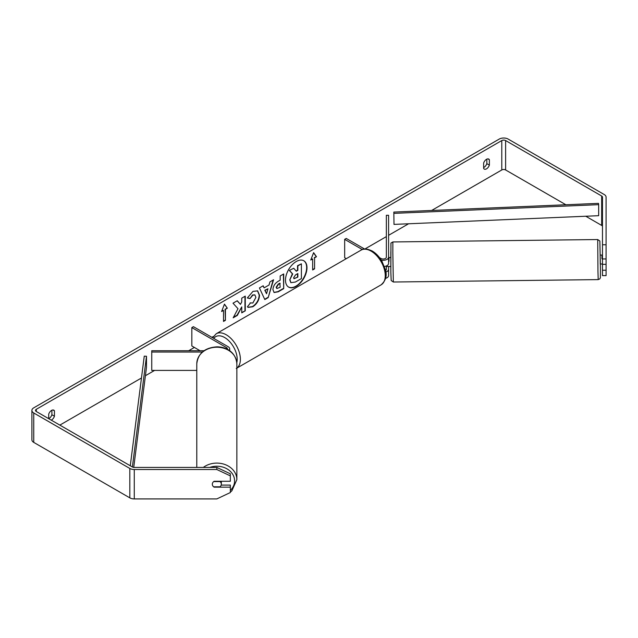 <?xml version="1.0" encoding="UTF-8"?>
<svg xmlns="http://www.w3.org/2000/svg" width="638" height="638" viewBox="0 0 638 638"><rect width="100%" height="100%" fill="white"/><g stroke="black" fill="none" stroke-linecap="round" stroke-linejoin="round"><path stroke-width="0.96" d="M204.001 350.733L151.748 350.733L151.748 352.032L202.35 352.032M151.748 352.032L151.748 370.415L196.791 370.415M229.098 350.358A5.407 3.118 0 0 0 229.712 348.914A5.407 3.118 0 0 0 228.125 346.705L193.426 326.672L191.831 327.589L191.831 345.971L200.077 350.733M227.367 349.353A3.15 1.818 0 0 0 227.463 348.914A3.15 1.818 0 0 0 226.538 347.63L191.831 327.589M196.791 467.431L196.791 363.748A20.041 16.524 -0 0 1 216.824 347.224A20.041 16.524 -0 0 1 236.865 363.748L236.865 479.616A20.041 16.524 180 0 0 224.903 464.496A20.041 16.524 180 0 0 203.299 467.431M221.33 481.275L221.33 484.202A4.506 3.716 -0 0 1 220.038 486.802L213.61 486.802A4.506 3.716 -0 0 1 212.326 484.21A4.506 3.676 -0 0 1 214.121 481.275L230.334 481.275L230.334 475.876L216.824 469.512L216.824 467.431L230.334 473.795L230.334 475.876M213.658 481.602L220.038 481.602A4.506 3.716 -0 0 1 221.33 484.202M288.488 286.988A15.184 8.765 120 0 0 295.92 286.151A15.184 8.765 120 0 0 305.793 272.912A15.184 8.765 120 0 0 303.664 260.687M296.231 286.334A15.184 8.765 120 0 0 306.16 272.944A15.184 8.765 120 0 0 303.832 260.775A15.184 8.765 120 0 0 296.231 261.532A15.184 8.765 120 0 0 286.31 274.914A15.184 8.765 120 0 0 288.639 287.084A15.184 8.765 120 0 0 296.231 286.334M565.874 204.758L505.615 169.963A2.704 1.563 0 0 0 501.787 169.963L431.639 210.46M408.583 223.771L388.59 235.318M386.341 236.618L364.872 249.011M213.331 336.505L211.888 337.335M194.375 347.447L188.681 350.733M154.587 370.415L145.424 375.71M141.469 377.991L59.852 425.107M602.471 244.777L606.076 244.777L606.076 258.948L602.471 258.948L602.471 197.118A2.704 1.563 0 0 0 601.682 196.018L505.615 140.551A2.704 1.563 0 0 0 501.787 140.551L36.294 409.301A2.704 1.563 0 0 0 35.505 410.401A2.704 1.563 0 0 0 36.294 411.51L132.369 466.976A2.704 1.563 0 0 0 134.275 467.431L216.824 467.431M237.998 308.704L233.173 317.812L237.36 315.395L241.746 306.894L241.746 312.859L245.271 310.826L245.271 296.12L241.746 298.153L241.746 301.957L240.454 304.366L237.248 300.753L233.014 303.202L237.998 308.704M264.108 287.858L269.045 285.003L269.938 281.876L273.582 279.771L268.191 297.603L264.81 299.557L259.427 287.945L263.183 285.776L264.108 287.858L263 285.888M483.644 163.025A4.506 2.6 -60 0 1 488.756 159.077A4.506 2.6 -60 0 1 489.37 159.715L489.37 165.13A4.506 2.6 -60 0 1 486.507 168.855A4.506 2.6 -60 0 1 484.258 169.078A4.506 2.6 -60 0 1 483.644 168.44L483.644 163.025M51.239 420.139A4.506 2.6 120 0 0 51.574 419.964A4.506 2.6 120 0 0 54.445 416.231L54.445 410.824A4.506 2.6 120 0 0 53.831 410.178A4.506 2.6 120 0 0 48.711 414.134L48.711 418.68M221.601 311.504L224.464 304.119L227.335 308.194L225.421 309.302L225.421 320.332L223.515 321.432L223.515 310.403L221.601 311.504M314.574 257.832L316.48 256.723L313.617 252.648L310.754 260.033L312.66 258.932L312.66 269.962L314.574 268.861L314.574 257.832L314.574 268.861M272.936 289.684L272.936 289.644C273.184 285.999 275.01 283.184 278.415 281.183L280.162 280.178L280.162 275.975L283.695 273.941L283.695 288.647L278.232 291.797L274.109 292.531L272.936 289.684M250.072 302.906L252.855 303.026L255.894 297.38L254.913 294.947L252.855 295.163L249.984 298.608L247.329 297.962L252.967 291.383L257.648 290.872L259.53 295.234C259.227 300.107 256.986 303.951 252.823 306.758L248.142 307.388L247.416 306.814L250.335 303.114M48.711 418.656A4.506 2.6 120 0 0 49.03 418.496A4.506 2.6 120 0 0 51.893 414.764L51.893 410.242M486.826 159.133L486.826 163.655A4.506 2.6 -60 0 1 483.963 167.387A4.506 2.6 -60 0 1 483.644 167.555M606.076 244.777L606.076 197.118A6.3 3.637 0 0 0 604.234 194.542L508.159 139.076A6.3 3.637 0 0 0 499.243 139.076L33.75 407.834A6.3 3.637 0 0 0 31.9 410.401A6.3 3.637 0 0 0 33.75 412.977L129.817 468.444A6.3 3.637 0 0 0 134.275 469.512L216.824 469.512M602.471 226.53A2.704 1.563 0 0 0 601.682 225.429L585.772 216.242M31.9 410.401L31.9 439.813A6.3 3.637 0 0 0 33.75 442.389L129.817 497.855A6.3 3.637 0 0 0 134.275 498.924L216.824 498.924L230.334 492.552L230.334 487.161L214.121 487.161A4.506 3.676 -0 0 1 213.626 486.802M212.598 485.486A4.506 3.676 -0 0 1 212.326 484.218M221.203 485.079L230.334 485.079L230.334 487.161M602.471 264.339L602.471 275.624L606.076 275.624L606.076 264.339L602.471 264.339L602.471 258.948M602.471 270.225L606.076 270.225M606.076 258.948L606.076 264.339M489.37 159.715L487.895 158.862M489.37 165.13L486.826 163.655M54.445 410.824L52.962 409.971M54.445 416.231L51.893 414.764M289.756 279.899L292.379 273.814L289.333 270.432L293.735 268.263L296.311 271.238L297.858 270.345L297.858 265.886L301.399 263.837L301.399 278.575L295.362 282.06L290.848 282.658L289.756 279.899L292.698 273.997L289.652 270.616M293.735 268.263L289.333 270.432M296.096 270.998L297.539 270.161L297.539 265.695L301.399 263.837M290.912 282.698L290.075 280.082M224.401 304.294L227.335 308.194M227.016 308.01L225.421 309.302M225.102 309.119L225.421 320.332M223.515 321.066L225.102 320.148M221.785 311.033L223.515 310.403M314.255 268.678L312.66 269.595M310.937 259.562L312.66 258.932M314.255 257.648L316.48 256.723M316.169 256.54L313.553 252.823M273.128 280.034L268.191 297.603M267.872 297.42L264.682 299.27M267.96 288.783L264.802 290.242L266.532 293.759L267.96 288.783L265.121 290.426L266.532 293.759M283.376 274.125L283.695 288.647M283.376 288.464L277.913 291.614L273.957 292.427M280.162 283.368L278.487 284.333L276.469 287.411L276.9 288.528L280.162 287.26L279.843 283.184L278.168 284.149L276.15 287.228L276.748 288.416M237.145 300.809L240.454 304.366M241.746 312.492L245.271 310.826M244.952 310.642L244.952 296.303M233.452 317.277L237.041 315.212L241.746 306.894M257.481 290.784L259.211 295.051C258.908 299.924 256.667 303.768 252.504 306.575L247.983 307.293M254.745 294.868L252.536 294.979L249.984 298.608M249.665 298.424L247.369 297.866M293.632 277.737L294.014 278.734L297.858 277.083L297.858 273.543L295.522 274.89L293.632 277.737M293.871 278.615L297.858 277.083M297.539 276.9L297.539 273.734M385.743 272.067A5.407 3.118 0 0 0 388.59 269.316L388.59 266.461M388.59 269.316L388.59 275.568A5.407 3.118 180 0 1 385.527 278.383M379.554 257.664L380.958 258.47A3.15 1.818 180 0 0 384.395 258.869A3.15 1.818 180 0 0 386.341 257.186L386.341 215.293L388.59 215.293L388.59 263.438A5.407 3.118 180 0 1 384.371 266.477M388.59 257.186A5.407 3.118 180 0 1 381.253 260.097M385.496 270.56A3.15 1.818 0 0 0 386.341 269.316L386.341 265.966L386.389 266.485L390.895 266.509M346.274 258.669L344.664 257.736L344.664 239.354L346.251 238.437L364.601 249.027M362.312 249.546L344.664 239.354M602.471 255.096L600.151 255.048L600.254 264.052L602.065 263.965M602.471 258.805L601.961 258.813L601.953 255.033M606.076 263.207L606.076 258.334M602.471 263.957L602.057 264.036M390.791 257.505L388.989 257.521L388.997 261.309L388.59 261.317M601.961 255.104L601.961 258.813M393.997 224.393L598.667 215.692L598.667 204.662L598.5 203.37L393.829 212.071L393.997 224.393L393.829 212.071M598.667 204.662L393.997 213.363M130.272 465.764L144.252 356.163L146.493 356.259L146.493 367.289L133.733 467.399M132.377 466.976L146.493 356.259M226.538 347.63L226.538 348.938M209.766 467.431A17.784 14.666 -0 0 1 234.609 480.892A17.784 14.666 -0 0 1 230.334 490.431M501.787 140.551L501.787 169.963M36.294 409.301L36.294 411.51M134.275 469.512L134.275 498.924M505.615 140.551L505.615 169.963M601.682 196.018L601.682 225.429M33.75 412.977L33.75 442.389M129.817 468.444L129.817 497.855M381.109 284.835A20.041 11.572 -120 0 0 384.18 268.773A20.041 11.572 -120 0 0 371.085 251.117A20.041 11.572 -120 0 0 361.068 250.128C363.333 248.326 367.049 248.621 372.217 251.005C376.061 253.302 379.315 256.731 381.971 261.285L385.256 269.443C387.29 275.385 385.91 280.521 381.109 284.835L236.235 368.477M361.068 250.128L216.202 333.77A20.041 11.572 60 0 1 226.219 334.759A20.041 11.572 60 0 1 239.122 351.825A20.041 11.572 60 0 1 236.865 368.062M236.818 362.631A17.784 10.272 -120 0 0 224.624 337.518A17.784 10.272 -120 0 0 213.778 338.427M597.95 271.15L597.718 239.545L599.864 241.028L600.438 268.606L600.398 277.666L599.816 278.886L598.189 279.611L597.95 271.15M597.718 239.545L392.856 241.946L392.841 252.768L393.327 282.012L598.189 279.611M392.856 241.946L390.942 243.054L390.839 272.282L390.839 251.739M229.712 350.78L229.712 348.914M224.967 495.08L228.173 493.573M230.334 492.129L231.873 490.805L236.865 479.616M196.791 363.748C198.123 353.237 204.91 347.598 217.159 346.825C225.509 346.96 235.661 351.363 236.865 363.748M216.202 333.77L212.621 337.757M393.327 282.012L391.182 280.529L390.839 272.282"/></g></svg>
